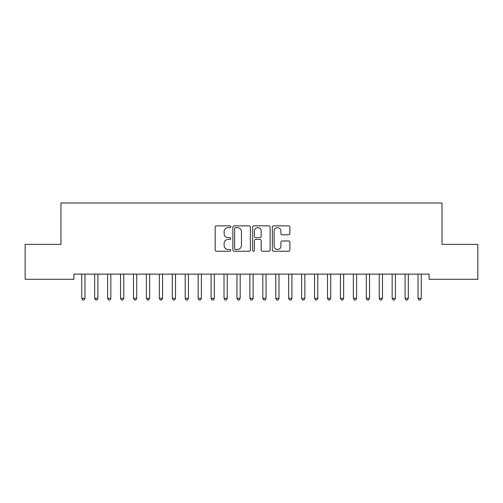 <?xml version="1.0" encoding="UTF-8"?>
<svg xmlns="http://www.w3.org/2000/svg" width="503" height="503" viewBox="0 0 503 503"><rect width="100%" height="100%" fill="white"/><g stroke="black" fill="none" stroke-linecap="round" stroke-linejoin="round"><path stroke-width="0.75" d="M230.808 226.746A0.887 0.887 0 0 0 229.915 225.86L216.428 225.86A1.27 1.27 0 0 0 215.158 227.123L215.158 249.978A1.27 1.27 0 0 0 216.428 251.249L229.915 251.249A0.887 0.887 0 0 0 230.808 250.362A0.887 0.887 0 0 0 229.915 249.469L228.173 249.469A4.062 4.062 0 0 1 224.112 245.407L224.112 243.502A4.062 4.062 0 0 1 228.173 239.441L229.915 239.441A0.887 0.887 0 0 0 230.808 238.554A0.887 0.887 0 0 0 229.915 237.661L228.173 237.661A4.062 4.062 0 0 1 224.112 233.599L224.112 231.694A4.062 4.062 0 0 1 228.173 227.633L229.915 227.633A0.887 0.887 0 0 0 230.808 226.746M288.603 234.807A1.27 1.27 0 0 0 289.873 233.537L289.873 227.123A1.27 1.27 0 0 0 288.603 225.86L273.619 225.86A1.27 1.27 0 0 0 272.356 227.123L272.356 249.978A1.27 1.27 0 0 0 273.619 251.249L288.603 251.249A1.27 1.27 0 0 0 289.873 249.978L289.873 242.232A1.27 1.27 0 0 0 288.603 240.962L282.189 240.962A1.27 1.27 0 0 0 280.925 242.232L280.925 246.074A3.395 3.395 0 0 1 277.524 249.469A3.395 3.395 0 0 1 274.129 246.074L274.129 231.028A3.395 3.395 0 0 1 277.524 227.633A3.395 3.395 0 0 1 280.925 231.028L280.925 233.537A1.27 1.27 0 0 0 282.189 234.807L288.603 234.807M429.09 274.122L73.91 274.122L73.91 279.297L25.15 279.297L25.15 244.376L60.976 244.376L60.976 202.986L442.024 202.986L442.024 244.376L477.85 244.376L477.85 279.297L429.09 279.297L429.09 274.122M250.387 227.123A1.27 1.27 0 0 0 249.117 225.86L234.14 225.86A1.27 1.27 0 0 0 232.87 227.123L232.87 249.978A1.27 1.27 0 0 0 234.14 251.249L249.117 251.249A1.27 1.27 0 0 0 250.387 249.978L250.387 227.123M253.883 225.86L268.86 225.86A1.27 1.27 0 0 1 270.13 227.123L270.13 249.978A1.27 1.27 0 0 1 268.86 251.249L262.453 251.249A1.27 1.27 0 0 1 261.183 249.978L261.183 240.711A1.27 1.27 0 0 0 259.913 239.441L255.656 239.441A1.27 1.27 0 0 0 254.386 240.711L254.386 250.362A0.887 0.887 0 0 1 253.499 251.249A0.887 0.887 0 0 1 252.613 250.362L252.613 227.123A1.27 1.27 0 0 1 253.883 225.86M235.536 227.633A0.887 0.887 0 0 0 234.643 228.525L234.643 248.583A0.887 0.887 0 0 0 235.536 249.469L237.378 249.469A4.062 4.062 0 0 0 241.44 245.407L241.44 231.694A4.062 4.062 0 0 0 237.378 227.633L235.536 227.633M261.183 231.097A3.395 3.395 0 0 0 257.788 227.696A3.395 3.395 0 0 0 254.386 231.097L254.386 236.397A1.27 1.27 0 0 0 255.656 237.661L259.913 237.661A1.27 1.27 0 0 0 261.183 236.397L261.183 231.097M81.568 274.122L81.643 274.311A1.295 1.295 0 0 1 81.737 274.795L81.737 298.336L84.969 298.336L84.969 274.795A1.295 1.295 0 0 1 85.064 274.311L85.139 274.122M84.969 298.336L84.001 300.014L82.706 300.014L81.737 298.336M94.501 274.122L94.577 274.311A1.295 1.295 0 0 1 94.671 274.795L94.671 298.336L97.903 298.336L97.903 274.795A1.295 1.295 0 0 1 97.997 274.311L98.072 274.122M97.903 298.336L96.934 300.014L95.639 300.014L94.671 298.336M107.435 274.122L107.51 274.311A1.295 1.295 0 0 1 107.604 274.795L107.604 298.336L110.842 298.336L110.842 274.795A1.295 1.295 0 0 1 110.93 274.311L111.012 274.122M110.842 298.336L109.868 300.014L108.579 300.014L107.604 298.336M120.368 274.122L120.45 274.311A1.295 1.295 0 0 1 120.538 274.795L120.538 298.336L123.776 298.336L123.776 274.795A1.295 1.295 0 0 1 123.87 274.311L123.945 274.122M123.776 298.336L122.801 300.014L121.512 300.014L120.538 298.336M133.308 274.122L133.383 274.311A1.295 1.295 0 0 1 133.477 274.795L133.477 298.336L136.709 298.336L136.709 274.795A1.295 1.295 0 0 1 136.803 274.311L136.879 274.122M136.709 298.336L135.741 300.014L134.446 300.014L133.477 298.336M146.241 274.122L146.316 274.311A1.295 1.295 0 0 1 146.411 274.795L146.411 298.336L149.643 298.336L149.643 274.795A1.295 1.295 0 0 1 149.737 274.311L149.812 274.122M149.643 298.336L148.674 300.014L147.379 300.014L146.411 298.336M159.174 274.122L159.25 274.311A1.295 1.295 0 0 1 159.344 274.795L159.344 298.336L162.576 298.336L162.576 274.795A1.295 1.295 0 0 1 162.67 274.311L162.746 274.122M162.576 298.336L161.608 300.014L160.312 300.014L159.344 298.336M172.108 274.122L172.183 274.311A1.295 1.295 0 0 1 172.278 274.795L172.278 298.336L175.509 298.336L175.509 274.795A1.295 1.295 0 0 1 175.604 274.311L175.679 274.122M175.509 298.336L174.541 300.014L173.246 300.014L172.278 298.336M185.041 274.122L185.117 274.311A1.295 1.295 0 0 1 185.211 274.795L185.211 298.336L188.443 298.336L188.443 274.795A1.295 1.295 0 0 1 188.537 274.311L188.612 274.122M188.443 298.336L187.474 300.014L186.179 300.014L185.211 298.336M197.975 274.122L198.05 274.311A1.295 1.295 0 0 1 198.144 274.795L198.144 298.336L201.382 298.336L201.382 274.795A1.295 1.295 0 0 1 201.47 274.311L201.552 274.122M201.382 298.336L200.408 300.014L199.119 300.014L198.144 298.336M210.908 274.122L210.99 274.311A1.295 1.295 0 0 1 211.078 274.795L211.078 298.336L214.316 298.336L214.316 274.795A1.295 1.295 0 0 1 214.41 274.311L214.485 274.122M214.316 298.336L213.341 300.014L212.052 300.014L211.078 298.336M223.848 274.122L223.923 274.311A1.295 1.295 0 0 1 224.017 274.795L224.017 298.336L227.249 298.336L227.249 274.795A1.295 1.295 0 0 1 227.343 274.311L227.419 274.122M227.249 298.336L226.281 300.014L224.986 300.014L224.017 298.336M236.781 274.122L236.856 274.311A1.295 1.295 0 0 1 236.951 274.795L236.951 298.336L240.183 298.336L240.183 274.795A1.295 1.295 0 0 1 240.277 274.311L240.352 274.122M240.183 298.336L239.214 300.014L237.919 300.014L236.951 298.336M249.714 274.122L249.79 274.311A1.295 1.295 0 0 1 249.884 274.795L249.884 298.336L253.116 298.336L253.116 274.795A1.295 1.295 0 0 1 253.21 274.311L253.286 274.122M253.116 298.336L252.148 300.014L250.852 300.014L249.884 298.336M262.648 274.122L262.723 274.311A1.295 1.295 0 0 1 262.817 274.795L262.817 298.336L266.049 298.336L266.049 274.795A1.295 1.295 0 0 1 266.144 274.311L266.219 274.122M266.049 298.336L265.081 300.014L263.786 300.014L262.817 298.336M275.581 274.122L275.657 274.311A1.295 1.295 0 0 1 275.751 274.795L275.751 298.336L278.983 298.336L278.983 274.795A1.295 1.295 0 0 1 279.077 274.311L279.152 274.122M278.983 298.336L278.014 300.014L276.719 300.014L275.751 298.336M288.515 274.122L288.59 274.311A1.295 1.295 0 0 1 288.684 274.795L288.684 298.336L291.922 298.336L291.922 274.795A1.295 1.295 0 0 1 292.01 274.311L292.092 274.122M291.922 298.336L290.948 300.014L289.659 300.014L288.684 298.336M301.448 274.122L301.53 274.311A1.295 1.295 0 0 1 301.618 274.795L301.618 298.336L304.856 298.336L304.856 274.795A1.295 1.295 0 0 1 304.95 274.311L305.025 274.122M304.856 298.336L303.881 300.014L302.592 300.014L301.618 298.336M314.388 274.122L314.463 274.311A1.295 1.295 0 0 1 314.557 274.795L314.557 298.336L317.789 298.336L317.789 274.795A1.295 1.295 0 0 1 317.883 274.311L317.959 274.122M317.789 298.336L316.821 300.014L315.526 300.014L314.557 298.336M327.321 274.122L327.396 274.311A1.295 1.295 0 0 1 327.491 274.795L327.491 298.336L330.723 298.336L330.723 274.795A1.295 1.295 0 0 1 330.817 274.311L330.892 274.122M330.723 298.336L329.754 300.014L328.459 300.014L327.491 298.336M340.254 274.122L340.33 274.311A1.295 1.295 0 0 1 340.424 274.795L340.424 298.336L343.656 298.336L343.656 274.795A1.295 1.295 0 0 1 343.75 274.311L343.826 274.122M343.656 298.336L342.688 300.014L341.392 300.014L340.424 298.336M353.188 274.122L353.263 274.311A1.295 1.295 0 0 1 353.358 274.795L353.358 298.336L356.589 298.336L356.589 274.795A1.295 1.295 0 0 1 356.684 274.311L356.759 274.122M356.589 298.336L355.621 300.014L354.326 300.014L353.358 298.336M366.121 274.122L366.197 274.311A1.295 1.295 0 0 1 366.291 274.795L366.291 298.336L369.523 298.336L369.523 274.795A1.295 1.295 0 0 1 369.617 274.311L369.692 274.122M369.523 298.336L368.554 300.014L367.259 300.014L366.291 298.336M379.055 274.122L379.13 274.311A1.295 1.295 0 0 1 379.224 274.795L379.224 298.336L382.462 298.336L382.462 274.795A1.295 1.295 0 0 1 382.55 274.311L382.632 274.122M382.462 298.336L381.488 300.014L380.199 300.014L379.224 298.336M391.988 274.122L392.07 274.311A1.295 1.295 0 0 1 392.158 274.795L392.158 298.336L395.396 298.336L395.396 274.795A1.295 1.295 0 0 1 395.49 274.311L395.565 274.122M395.396 298.336L394.421 300.014L393.132 300.014L392.158 298.336M404.928 274.122L405.003 274.311A1.295 1.295 0 0 1 405.097 274.795L405.097 298.336L408.329 298.336L408.329 274.795A1.295 1.295 0 0 1 408.423 274.311L408.499 274.122M408.329 298.336L407.361 300.014L406.066 300.014L405.097 298.336M417.861 274.122L417.936 274.311A1.295 1.295 0 0 1 418.031 274.795L418.031 298.336L421.263 298.336L421.263 274.795A1.295 1.295 0 0 1 421.357 274.311L421.432 274.122M421.263 298.336L420.294 300.014L418.999 300.014L418.031 298.336"/></g></svg>
